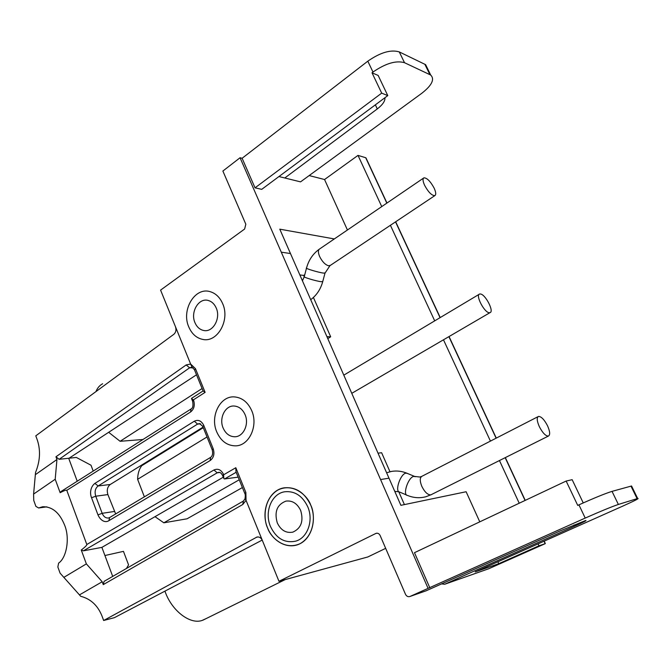 <?xml version="1.0" encoding="UTF-8"?>
<svg xmlns="http://www.w3.org/2000/svg" width="672" height="672" viewBox="0 0 672 672"><rect width="100%" height="100%" fill="white"/><g stroke="black" fill="none" stroke-linecap="round" stroke-linejoin="round"><path stroke-width="1.01" d="M194.972 322.694C196.846 326.987 199.702 329.582 203.549 330.456C212.814 332.825 221.046 318.461 216.233 308.036C214.46 304.021 211.814 301.501 208.278 300.485C198.761 297.486 190.126 312.094 194.972 322.694M223.138 428.039C225.7 433.709 229.58 436.624 234.772 436.758C243.382 436.909 249.371 424.2 245.078 414.658C242.651 409.315 239.014 406.434 234.158 406.022C225.204 405.283 218.778 418.27 223.138 428.039M310.733 505.134C316.932 519.624 311.816 537.844 300.065 543.682C288.448 549.73 273.286 542.22 267.616 528.007C273.311 542.22 288.397 549.73 300.056 543.69C311.808 537.869 316.932 519.616 310.733 505.134C314.983 512.921 315.798 534.736 300.056 543.69C283.752 551.006 270.169 536.374 267.616 528.007C260.282 511.283 269.002 489.796 284.281 487.822C295.806 486.755 304.618 492.526 310.733 505.134C304.618 492.526 295.798 486.755 284.281 487.822C269.002 489.804 260.282 511.258 267.616 528.007C263.634 520.346 262.626 499.397 277.847 490.048C293.773 482.152 308.045 496.457 310.733 505.134M277.284 522.883C280.871 530.3 286.062 533.383 292.858 532.132C301.182 528.318 303.786 521.094 300.67 510.468C297.268 503.462 292.362 500.338 285.953 501.11C277.049 504.546 274.159 511.804 277.284 522.883M142.943 439.513L120.103 441.286L108.662 432.306M120.103 441.286L202.104 388.525M205.842 618.727L201.97 620.5C189.773 624.683 171.402 610.394 164.942 591.133M46.889 506.848L38.632 507.973L42.739 506.738C52.282 506.57 59.564 512.686 64.588 525.084C69.98 537.768 66.788 557.651 58.615 563.111L57.851 567L60.077 573.14L80.699 596.291C91.283 599.021 98.641 606.287 102.774 618.097L103.639 620.5L114.425 617.652L262.198 540.086M242.39 487.561L187.068 518.792L163.834 522.808L239.232 479.783M95.962 391.591C97.381 387.996 99.607 385.384 102.648 383.762M207.026 436.968L137.617 479.312C137.743 473.718 139.112 469.19 141.716 465.721L203.28 427.703M137.617 479.312L144.371 496.843M155.005 516.676L163.834 522.808M404.41 504.596L398.748 491.702M389.97 471.719L381.62 452.726L378.017 453.172M334.312 238.938L279.787 229.169L400.89 505.327L466.124 491.744L479.774 521.842M326.911 336.638L330.691 336.798L313.412 297.469M304.223 276.553L303.727 275.428L299.863 274.949M126.454 568.462L128.562 564.9L123.463 551.359L104.924 555.526L101.892 547.378L83.404 550.838L81.262 550.04L86.36 563.884L102.203 581.759L103.261 584.623L104.076 581.372L243.071 501.228M190.756 409.164L61.009 491.518L60.144 492.694L55.196 479.254L56.952 459.514L55.944 456.792L59.128 459.312L76.331 457.439L91.006 465.226L93.206 471.08M112.703 576.391L104.924 555.526M196.51 374.791L68.746 458.438L77.213 481.152M497.885 561.792L498.75 563.682L475.213 571.897L622.138 506.394C634.654 500.766 639.828 498.128 637.661 498.49L618.366 504.445C611.52 506.78 600.474 511.316 585.22 518.078L428.081 588.361L240.055 157.744L222.877 171.041L245.826 224.23L244.625 229.034L160.583 290.111L175.484 326.768C176.442 329.868 175.913 332.371 173.897 334.261L35.784 435.842L36.607 438.068C40.782 448.904 40.429 460.37 35.549 472.45L33.6 494.08L33.751 500.43L35.91 506.402L38.632 507.973M115.668 513.937L107.89 494.592L95.743 496.205C94.433 491.719 95.231 488.3 98.137 485.965L197.593 424.082L200.701 423.881M203.053 427.14L110.275 484.478C107.402 486.805 106.604 490.174 107.89 494.592M240.055 157.744L242.113 158.273L255.032 187.832L261.736 189.344L387.778 95.609L378.16 75.44L372.019 72.794L372.985 72.055C385.594 63.37 396.102 60.253 404.51 62.706L430.693 75.037C434.885 79.237 431.945 85.294 421.873 93.223L300.544 181.868L284.794 177.988L377.286 108.923L375.362 104.84M327.785 338.621L330.691 336.798M429.811 587.756L414.481 552.678L566.152 481.051L572.158 479.682L583.237 502.916M79.464 594.888L102.203 581.759M86.36 563.884L63.806 577.399M35.599 474.508L56.952 459.514M33.6 494.08L55.196 479.254M255.032 187.832L381.688 93.131L387.778 95.609M381.688 93.131L372.019 72.794M303.727 275.428L304.769 274.73M384.922 97.734C385.224 101.027 382.679 104.756 377.286 108.923M637.661 498.49L631.554 485.99L612.032 491.366C605.136 493.534 594.098 498.036 578.928 504.857L577.735 505.403L566.152 481.051M631.554 485.99L631.806 486.503M223.272 477.212L101.892 547.378M244.868 499.027L243.398 501.035L242.76 504.504L246.053 500.346L262.374 540.481C261.139 537.835 259.35 536.684 256.998 537.02L103.639 620.5M55.944 456.792L186.169 364.946L189.605 367.811L193.057 367.819M175.484 326.768L190.638 364.031L186.169 364.946M60.144 492.694C64.26 490.552 66.478 489.762 66.788 490.333L86.814 544.505C86.974 545.194 85.126 547.042 81.262 550.04M97.969 514.878L91.552 497.742C89.569 493.072 90.594 486.654 94.895 483.386L194.3 421.218C198.248 419.345 201.398 420.731 203.759 425.376L213.167 448.661L212.218 449.837C213.116 453.398 212.579 455.91 210.622 457.388L210.134 460.564L108.914 520.657C105.538 522.992 100.666 521.002 97.969 514.878L102.169 513.316L114.274 511.484M190.638 364.031L195.468 368.676L194.594 370.079L203.087 390.953L191.461 398.42L193.536 400.084C195.115 405.166 194.124 409.13 190.579 411.978L191.016 408.996C192.839 408.19 193.385 405.644 192.654 401.386L193.536 400.084M86.814 544.505L213.923 469.997C217.972 468.233 221.189 469.728 223.6 474.482L223.852 478.657L224.599 478.943L238.157 477.145M278.939 176.543L284.794 177.988M242.113 158.273L367.811 61.177C380.352 52.458 390.852 49.367 399.286 51.92L425.628 64.663L427.686 68.888M309.179 175.568L324.551 179.525L358.008 155.383L381.746 206.598M347.432 230L324.551 179.525M426.157 590.78L560.305 530.846L585.598 520.523C587.303 520.22 583.632 522.11 574.577 526.193L444.646 584.27L441.655 583.892M545.11 543.119L545.16 543.682L538.961 545.798L538.07 543.875M519.221 503.219L499.456 460.564M490.434 441.109L443.478 339.797M434.708 320.863L390.407 225.288M538.961 545.798L498.75 563.682M428.081 588.361L409.987 596.476C408.089 597.072 406.594 596.341 405.493 594.3L380.117 535.466C379.142 533.618 377.79 532.913 376.043 533.358L278.964 581.297L262.374 540.481M223.7 474.743L235.805 467.729L235.948 471.71L244.726 493.29M246.053 500.346L245.86 492.433L244.818 493.517C245.372 494.29 245.44 495.978 245.02 498.582L245.977 500.237M194.452 369.718L192.15 367.315L190.655 364.165M191.78 367.214L189.605 367.811L59.128 459.312M203.087 390.953L205.12 392.364L195.468 368.676M366.383 158.768L365.702 157.727L358.008 155.383M367.819 556.962L278.964 581.297M216.754 431.928C209.79 416.27 220.223 395.464 234.646 396.925C242.206 397.698 247.892 402.268 251.698 410.626C258.51 425.712 249.169 445.822 235.628 445.847C227.186 445.763 220.895 441.126 216.754 431.928M270.48 526.487C264.155 512.081 271.597 493.609 284.701 491.778C294.731 490.77 302.4 495.751 307.726 506.722C313.816 520.38 307.566 537.97 295.688 541.153C284.684 543.388 276.276 538.499 270.48 526.487M188.79 326.953C181.045 310.002 194.981 286.616 210.26 291.698C215.746 293.378 219.878 297.352 222.642 303.618C230.286 320.141 217.367 342.905 202.734 339.41C196.468 338.083 191.822 333.934 188.79 326.953M434.12 188.084C430.416 181.297 427.022 177.878 423.931 177.828C422.537 178.685 422.772 181.188 424.628 185.346C428.35 192.158 431.743 195.594 434.818 195.636C436.229 194.771 435.994 192.251 434.12 188.084M489.292 312.715C484.352 312.715 475.138 294.924 479.606 294.042L480.371 293.983C485.377 294.185 494.424 311.724 489.98 312.656L489.292 312.715M539.347 426.686C542.615 432.919 545.622 436.052 548.369 436.086C550.326 434.96 550.049 431.516 547.529 425.771C544.278 419.563 541.271 416.447 538.516 416.422C536.567 417.514 536.844 420.941 539.347 426.686M109.351 517.692L108.461 517.994C105.697 518.221 103.606 516.667 102.169 513.316L95.743 496.205L91.552 497.742M110.275 484.478L98.137 485.965L94.895 483.386M83.404 550.838L217.216 472.811L219.828 472.483M103.261 584.623L242.76 504.504M190.579 411.978L66.788 490.333M213.923 469.997L217.216 472.811L218.66 472.332C219.937 472.046 221.222 473.054 222.516 475.356M223.6 474.482L222.617 475.591L223.457 477.683M108.914 520.657L109.628 517.532L210.344 457.548M194.3 421.218L197.593 424.082L199.466 423.536L202.717 426.317M203.759 425.376L202.843 426.611L212.108 449.568M213.167 448.661C214.771 453.827 213.763 457.8 210.134 460.564M367.811 61.177L372.985 72.055M399.286 51.92L404.51 62.706M424.813 64.201L429.887 74.592M290.48 253.546L281.282 252.168M574.577 526.193L573.989 524.958M380.562 479.556L388.979 478.178M630.991 486.142L637.106 498.649M612.032 491.366L618.366 504.445M578.928 504.857L585.22 518.078M409.987 596.476L426.594 590.629M444.646 584.27L488.796 568.722M236.174 472.265L224.599 478.943M376.933 533.19L375.757 533.476M256.25 537.323L258.191 536.92M193.435 399.832L205.12 392.364M245.86 492.433L235.805 467.729M365.702 157.727L386.82 203.137M395.531 221.878L440.068 317.663M448.888 336.638L496.112 438.194M505.184 457.699L525.059 500.455M544.018 541.22L545.16 543.682L488.704 568.764M367.592 557.08L385.669 548.352L367.55 557.088M325.063 272.899L323.618 273.109C318.528 272.521 304.063 268.162 306.55 267.96C308.708 260.064 312.908 253.84 319.15 249.287M330.473 265.314L328.65 265.793C325.265 264.835 322.249 261.727 319.612 256.477C317.974 252.496 317.99 249.976 319.662 248.934L423.52 178.114M322.77 281.459L321.317 281.719C316.218 281.207 301.787 276.805 304.29 276.536L306.474 268.237M431.592 494.525L425.914 496.742C419.689 498.347 413.557 497.918 407.526 495.44C402.209 495.264 408.341 476.86 413.876 476.414L415.338 476.717M548.369 436.086L430.769 494.886C427.661 494.886 424.679 492.047 421.831 486.368C419.672 480.883 419.756 477.49 422.1 476.196L538.003 416.682M406.652 495.062L399.731 492.097C394.372 491.887 400.453 473.55 406.039 473.138L407.576 473.5M285.188 579.592L202.784 620.239M191.612 398.798L192.52 401.058M425.628 64.663L430.693 75.037M376.631 533.215L376.043 533.358M365.98 157.903L386.971 203.036M395.682 221.768L440.227 317.562M449.056 336.546L496.28 438.102M505.352 457.615L525.235 500.371M544.194 541.145L545.32 543.564M310.708 299.687C316.571 295.336 320.569 289.363 322.694 281.761L324.988 273.176L329.969 265.65L434.818 195.636M304.206 276.839L302.434 280.804M343.804 375.152L479.136 294.319M351.775 393.33L489.98 312.656M421.546 476.473L419.807 477.036L414.523 476.398L406.694 473.13C401.764 471.156 396.766 470.576 391.7 471.374L386.602 472.744M394.775 491.392L398.908 491.761"/></g></svg>
